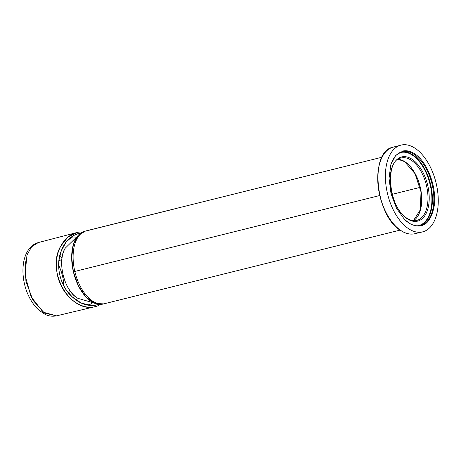 <?xml version="1.0" encoding="UTF-8"?>
<svg xmlns="http://www.w3.org/2000/svg" width="461" height="461" viewBox="0 0 461 461"><rect width="100%" height="100%" fill="white"/><g stroke="black" fill="none" stroke-linecap="round" stroke-linejoin="round"><path stroke-width="0.69" d="M77.944 232.275A38.177 21.241 -104 0 1 79.868 232.044A38.177 21.241 -104 0 1 82.231 232.171A38.177 21.241 -104 0 0 79.868 232.044A38.177 21.241 76 0 0 77.944 232.275L78.249 233.577A36.84 20.491 -104 0 1 80.364 233.352A36.84 20.491 76 0 0 78.249 233.577C70.395 236.084 64.742 241.823 61.29 250.796C55.118 265.075 60.109 286.344 72.06 296.705L66.914 290.845L72.06 296.705L81.269 303.096L91.485 305.499L95.07 305.291L95.375 306.6A38.177 21.241 76 0 0 95.761 306.513A38.177 21.241 76 0 0 97.231 306.064A38.177 21.241 -104 0 1 95.375 306.6C70.279 313.791 45.795 271.166 60.656 246.26L67.681 237.38L77.068 232.482L77.944 232.275L78.249 233.577L73.668 235.508L66.292 241.806L61.29 250.796C55.136 265.202 60.074 286.229 72.06 296.705C79.183 303.396 86.852 306.26 95.07 305.291A36.84 20.491 76 0 0 98.014 304.266A36.84 20.491 -104 0 1 95.07 305.291L95.375 306.6C78.883 310.956 58.772 292.856 56.674 270.094C54.329 251.591 64.212 234.88 77.944 232.275M100.216 304.427A38.177 21.241 -104 0 1 97.231 306.064A38.177 21.241 -104 0 0 100.216 304.427M56.501 315.854L43.127 312.166L31.094 296.763L24.998 275.154L26.997 254.927L31.682 246.721L38.315 242.567M95.761 306.513L56.478 315.854L44.342 313.019L32.973 300.267L25.908 281.319L25.309 261.71M61.947 258.402A34.252 19.057 76 0 0 59.872 255.279A34.252 19.057 76 0 1 61.947 258.402M58.881 261.093A4.472 1.7 150 0 1 61.826 259.497A4.472 1.7 150 0 0 58.881 261.093M63.866 285.941A29.781 16.567 76 0 0 58.68 265.323M69.669 294.274A34.252 19.057 76 0 0 70.009 290.77A34.252 19.057 76 0 1 69.669 294.274M87.723 305.13A34.898 19.414 76 0 0 87.809 305.107A34.898 19.414 76 0 0 92.373 302.889A34.898 19.414 76 0 1 87.723 305.13M65.796 289.208L66.914 290.845L65.796 289.208C60.155 280.253 57.884 270.572 58.985 260.16L61.29 250.796L58.985 260.16C57.884 270.572 60.155 280.253 65.796 289.208M76.025 237.208A34.898 19.414 76 0 0 70.717 237.455A34.898 19.414 76 0 1 70.954 237.386A34.898 19.414 76 0 1 76.025 237.208M191.816 281.953L104.601 303.666A37.554 20.889 -104 0 1 104.382 303.724L102.941 304.081A37.554 20.889 -104 0 1 73.385 271.794L74.826 271.437A37.554 20.889 76 0 0 104.382 303.724A37.554 20.889 -104 0 1 74.826 271.437L379.726 195.533L74.826 271.437A37.554 20.889 -104 0 1 86.242 230.84A37.554 20.889 -104 0 1 87.463 230.604L174.679 208.896M392.19 194.323L420.144 187.368L392.19 194.323M74.826 271.437L73.385 271.794A37.554 20.889 -104 0 1 84.801 231.203L86.242 230.84A37.554 20.889 -104 0 0 74.826 271.437M85.527 231.042L78.243 235.312L73.368 244.572L71.662 257.394L73.385 271.794L78.462 285.947L86.069 297.103L94.949 303.424L103.656 303.88M404.309 219.229A37.998 21.137 76 0 0 409.074 223.066A37.998 21.137 76 0 0 409.627 223.406A37.998 21.137 76 0 0 420.455 225.498A37.998 21.137 76 0 0 433.599 193.332A37.998 21.137 76 0 0 413.724 154.124A37.998 21.137 76 0 0 402.753 151.606A37.998 21.137 76 0 0 402.101 151.755A37.998 21.137 76 0 0 390.772 164.859M414.566 147.929A44.705 24.871 76 0 0 400.891 145.146A44.705 24.871 76 0 0 385.736 183.173A44.705 24.871 76 0 0 409.091 229.048A44.705 24.871 76 0 0 422.489 231.906A44.705 24.871 76 0 0 437.95 194.058A44.705 24.871 76 0 0 414.566 147.929M410.036 223.798C422.391 229.578 430.395 223.931 434.049 206.862C437.385 188.076 427.364 161.154 414.191 153.525C410.342 151.133 406.637 150.28 403.058 150.966L395.757 155.345L390.842 164.64L389.038 178.309L391.026 193.666L396.472 208.17L404.47 219.396L410.036 223.798M77.241 297.944A29.331 16.314 -104 0 1 63.082 274.779A29.331 16.314 -104 0 1 65.335 248.07C56.784 260.188 64.039 290.534 77.223 297.933L77.84 298.307A29.331 16.314 -104 0 1 77.241 297.944M399.093 153A37.623 20.929 -104 0 1 400.984 152.43A37.623 20.929 -104 0 1 411.967 154.896A37.623 20.929 -104 0 1 431.755 194.968A37.623 20.929 -104 0 1 417.217 225.809M411.69 159.022A33.077 18.4 -104 0 1 429.053 193.839A33.077 18.4 -104 0 1 416.779 221.303A33.077 18.4 -104 0 1 407.645 219.033A33.077 18.4 -104 0 1 390.375 185.224A33.077 18.4 -104 0 1 401.427 156.999A33.077 18.4 -104 0 1 411.69 159.022M401.387 151.969A37.981 21.125 -104 0 1 412.278 154.498A37.981 21.125 -104 0 1 432.078 193.038A37.981 21.125 -104 0 1 419.729 225.648M413.436 220.669A32.114 17.864 76 0 0 421.164 191.891A32.114 17.864 76 0 0 404.712 161.615A32.114 17.864 76 0 0 404.51 161.488A32.114 17.864 76 0 0 398.16 159.316M415.868 220.606A32.178 17.904 76 0 0 416.623 220.456A32.178 17.904 76 0 0 427.756 193.217A32.178 17.904 76 0 0 410.924 160.007A32.178 17.904 76 0 0 401.076 158.002A32.178 17.904 76 0 0 400.937 158.042M395.757 226.27A44.268 24.623 -104 0 1 379.922 162.652M401.456 230.88A44.625 24.825 -104 0 1 378.135 185.086A44.625 24.825 -104 0 1 393.268 147.128C368.835 150.978 375.363 216.895 401.289 230.857C405.962 233.762 410.474 234.718 414.825 233.727A44.625 24.825 -104 0 1 404.188 232.367A44.625 24.825 -104 0 1 401.456 230.88M408.337 164.468A32.472 18.065 -104 0 1 420.006 211.345M56.478 315.854C50.393 317.007 46.411 315.013 44.919 314.264L39.081 310.305C35.059 306.726 31.659 302.105 28.899 296.452C21.183 280.933 20.762 260.039 28.847 249.286C29.74 248.064 32.282 244.445 38.234 242.584L77.068 232.482M382.002 157.218L86.242 230.84M104.382 303.724L400.148 230.097M77.356 236.384L65.335 248.07M93.94 302.998L77.84 298.307M393.268 147.128L400.891 145.146M414.825 233.727L422.489 231.906M413.413 220.663L420.369 209.743L421.002 191.897L414.992 173.636L404.545 161.592L398.143 159.327M416.623 220.456C413.748 221.142 410.67 220.473 407.397 218.456C388.617 208.603 384.232 160.065 401.076 158.002"/></g></svg>
